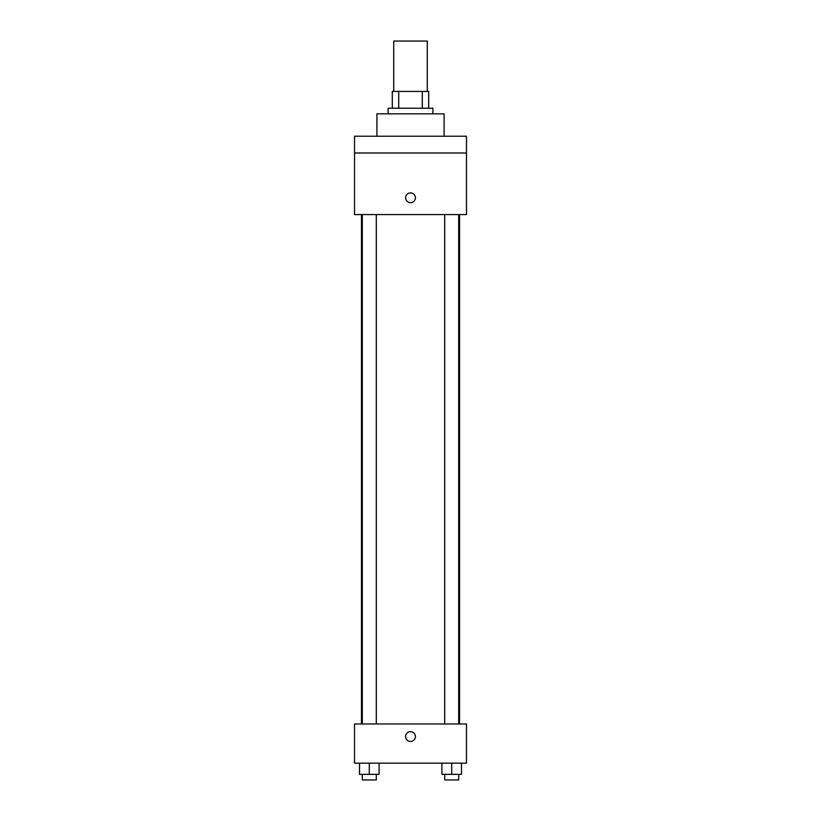 <?xml version="1.0" encoding="UTF-8"?>
<svg xmlns="http://www.w3.org/2000/svg" width="821" height="821" viewBox="0 0 821 821"><rect width="100%" height="100%" fill="white"/><g stroke="black" fill="none" stroke-linecap="round" stroke-linejoin="round"><path stroke-width="1.23" d="M427.289 91.429L427.289 41.05L393.711 41.05L393.711 91.429M398.719 108.218L398.719 91.429L392.305 91.429L392.305 108.218L392.305 91.429M398.719 91.429L428.695 91.429L428.695 108.218M422.281 108.218L422.281 91.429M388.107 113.821L388.107 108.218L432.893 108.218L432.893 113.821M444.089 136.214L444.089 113.821L376.911 113.821L376.911 136.214M354.518 136.214L466.482 136.214L466.482 153.004L354.518 153.004L354.518 136.214M466.482 153.004L466.482 214.579L354.518 214.579L354.518 153.004M410.5 202.684A4.895 4.895 0 0 1 406.262 195.336A4.895 4.895 0 0 1 414.738 195.336A4.895 4.895 0 0 1 410.5 202.684M354.518 723.968L466.482 723.968L466.482 763.161L354.518 763.161L354.518 723.968M410.5 741.455A4.895 4.895 0 0 1 406.262 734.107A4.895 4.895 0 0 1 414.738 734.107A4.895 4.895 0 0 1 410.5 741.455M441.903 763.161L441.903 774.357L461.494 774.357L461.494 763.161L461.494 774.357M451.704 774.357L451.704 763.161M458.693 774.357L458.693 779.95L444.705 779.95L444.705 774.357M359.506 763.161L359.506 774.357L379.097 774.357L379.097 763.161L379.097 774.357M369.296 774.357L369.296 763.161M376.295 774.357L376.295 779.95L362.307 779.95L362.307 774.357M459.534 723.968L459.534 214.579M361.466 723.968L361.466 214.579M444.705 214.579L444.705 723.968M458.693 214.579L458.693 723.968M376.295 723.968L376.295 214.579M362.307 723.968L362.307 214.579"/></g></svg>
